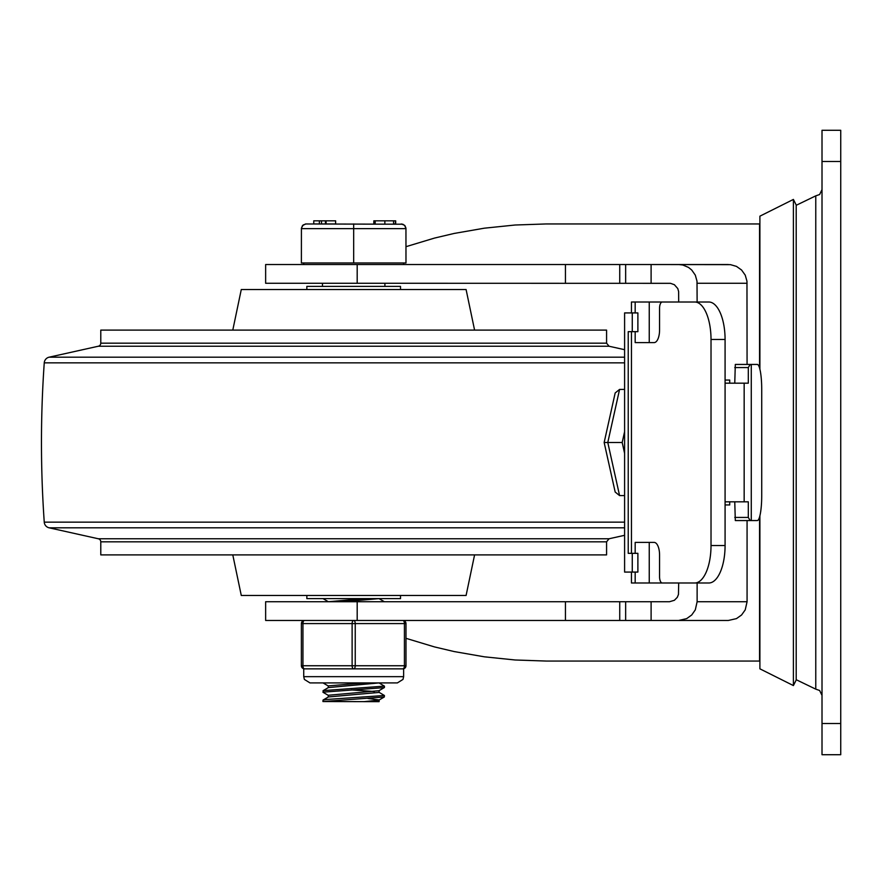 <?xml version="1.0" encoding="UTF-8"?>
<svg xmlns="http://www.w3.org/2000/svg" width="885" height="885" viewBox="0 0 885 885"><rect width="100%" height="100%" fill="white"/><g stroke="black" fill="none" stroke-linecap="round" stroke-linejoin="round"><path stroke-width="1.33" d="M840.739 723.499L822.01 723.499L822.01 754.717L840.739 754.717L840.739 130.283L822.01 130.283L822.01 161.501L840.739 161.501M840.739 754.717L822.01 754.717M822.01 723.499L822.01 161.501M357.186 620.462L265.644 620.462L265.644 601.734L357.186 601.734L357.186 620.462L728.344 620.462L651.106 620.462L651.106 601.734L357.186 601.734M357.186 283.266L265.644 283.266L265.644 264.538L357.186 264.538L357.186 283.266L670.509 283.333L674.381 284.704L677.777 288.576L678.629 291.585L678.695 302.006L635.176 302.006L635.176 312.925M405.983 638.317L434.513 646.924L454.16 651.559L484.338 656.814L515.125 659.989L546.222 661.051L759.894 661.051M759.562 367.972L759.562 223.949L546.222 223.949L515.125 225.011L484.338 228.186L454.16 233.441L434.513 238.076L405.983 246.683M728.344 264.538L651.106 264.538L730.446 264.648L736.475 266.385L741.586 270.025L745.225 275.135L746.962 281.176L747.073 364.443M678.695 264.538L682.789 265.002L688.497 267.403L691.727 270.025L695.3 275.135L697.004 281.176L697.126 302.006M651.106 601.734L669.48 601.734L674.381 600.295L677.279 597.353L678.463 594.454L678.695 582.994L649.247 582.994L649.247 542.405M728.344 620.462L736.475 618.615L741.586 614.975L745.225 609.865L747.073 601.734L697.126 601.734L695.3 609.865L691.727 614.975L686.694 618.615L678.695 620.462M651.106 283.266L651.106 264.538L357.186 264.538M725.081 380.052L729.716 380.052L729.716 383.183M747.073 520.557L747.073 601.734M697.126 582.994L697.126 601.734M729.716 501.817L729.716 504.948L725.081 504.948M793.403 442.5L793.403 199.424L796.201 205.01L796.201 679.99L793.403 685.576L793.403 442.5M759.894 369.189L759.894 216.172L793.403 199.424M793.403 685.576L759.894 668.828L759.894 515.811M751.276 364.443L757.306 364.443A24.979 4.425 -90 0 1 761.719 389.422L761.719 495.578A24.979 4.425 -90 0 1 757.306 520.557L751.276 520.557L751.276 364.443L750.203 364.443L748.301 367.563L748.301 383.183L725.081 383.183M711.02 339.464L725.081 339.464A37.469 16.251 -90 0 0 708.83 302.006L694.769 302.006A37.469 16.251 90 0 1 711.02 339.464L711.02 545.536A37.469 16.251 90 0 1 694.769 582.994L662.268 582.994A6.239 2.71 90 0 1 659.557 576.755L659.557 554.895A12.49 5.421 -90 0 0 654.137 542.405L635.176 542.405L635.176 553.335M635.176 331.665L635.176 342.595L654.137 342.595A12.49 5.421 -90 0 0 659.557 330.105L659.557 308.245A6.239 2.71 90 0 1 662.268 302.006L694.769 302.006M694.769 582.994L708.83 582.994A37.469 16.251 -90 0 0 725.081 545.536L711.02 545.536M725.081 501.817L748.301 501.817L748.301 517.437L750.203 520.557L751.276 520.557M734.76 501.817L735.313 520.557L750.203 520.557M750.203 364.443L735.313 364.443L734.76 383.183M725.081 339.464L725.081 545.536M635.176 302.006L631.447 302.006L631.447 312.925M631.447 331.665L631.447 553.335M631.447 572.075L631.447 582.994L649.247 582.994M635.176 572.075L635.176 582.994M649.247 342.595L649.247 302.006M637.886 572.075L637.886 553.335L632.266 553.335L632.266 572.075L637.886 572.075M632.266 553.335L628.228 553.335L628.228 331.665L632.266 331.665L632.266 312.925L624.6 312.925L624.6 572.075L632.266 572.075M632.266 312.925L637.886 312.925L637.886 331.665L632.266 331.665M604.798 442.5L604.156 442.5L615.175 492.038L619.577 495.578L607.785 442.5L619.577 389.422L615.175 392.962L604.156 442.5L622.188 442.5L624.6 431.626M624.6 495.578L619.577 495.578M624.6 453.374L622.188 442.5M624.6 389.422L619.577 389.422M100.779 343.181L100.779 330.105L606.579 330.105L606.579 343.181L100.779 343.181A3.12 3.12 0 0 1 98.301 346.234L49.117 357.186A6.239 6.239 0 0 0 44.25 362.85A1139.603 1139.603 0 0 0 44.25 522.15A6.239 6.239 0 0 0 49.117 527.814L98.301 538.766A3.12 3.12 0 0 1 100.779 541.819L100.779 554.895L606.579 554.895L606.579 541.819L100.779 541.819M606.579 541.819L609.057 538.766L98.301 538.766M606.579 343.181L609.057 346.234L98.301 346.234M232.788 554.895L241.284 595.483L466.085 595.483L474.581 554.895M232.788 330.105L241.284 289.517L466.085 289.517L474.581 330.105M400.518 289.517L400.518 286.386L306.852 286.386L306.852 289.517M306.852 595.483L306.852 598.614L400.518 598.614L400.518 595.483M328.39 601.734L323.003 598.614M378.968 598.603L384.367 601.734M328.39 695.4L323.036 692.302L323.213 690.61L384.433 686.129L384.433 687.49L378.968 690.72L328.269 695.256L328.269 697.026M322.925 692.17L384.333 687.612M328.401 686.041L323.003 682.91M378.968 682.899L384.433 686.129M322.925 701.539L323.036 700.057L325.868 699.526L384.433 695.499L384.322 696.982L378.968 700.09L364.233 701.639L322.925 701.539L384.322 696.982M378.968 692.269L384.433 695.499M367.906 698.486L379.101 699.935M379.101 700.013L379.101 701.639L364.233 701.639M364.233 682.91L328.269 685.886L328.269 687.656M351.411 689.946L374.377 691.495M379.101 690.643L379.101 692.413L328.39 696.949L323.036 700.057M379.101 682.91L328.39 687.579L323.036 690.687M364.233 598.614L328.269 601.734M379.101 598.614L343.137 601.734M306.066 223.949L303.146 224.967L301.42 228.109L301.387 262.978L405.983 262.978L405.949 228.109L404.954 225.708L402.841 224.215L305.546 223.971L302.404 225.708L301.387 228.629L405.983 228.629L404.611 225.321L401.292 223.949M353.679 262.978L353.679 223.949M395.683 220.83L395.683 223.949L395.683 220.83M319.374 220.83L313.766 220.83L313.766 223.949L319.374 223.949L319.374 220.83L321.509 220.83L321.509 223.949L325.459 223.949L325.459 220.83L321.509 220.83M326.067 220.83L326.067 223.949L335.625 223.949L335.625 220.83L325.459 220.83M325.757 220.83L325.459 223.949M393.559 220.83L395.44 220.83L395.44 223.949L393.559 223.949L393.559 220.83L384.864 220.83L384.864 223.949M375.174 223.949L373.835 223.949L373.835 220.83L375.174 220.83L375.174 223.949M384.864 220.83L375.174 220.83M303.732 676.66L303.732 668.861L304.506 668.861A3.12 3.12 0 0 1 301.387 665.741A3.12 3.12 0 0 0 304.506 668.861A3.12 1.56 -90 0 1 302.947 665.741L302.947 623.582A3.12 1.56 -90 0 1 304.506 620.462A3.12 3.12 0 0 0 301.387 623.582L301.387 665.741A3.12 3.12 0 0 0 304.506 668.861L353.679 668.861A3.12 1.56 -90 0 0 355.239 665.741L355.239 623.582A3.12 1.56 -90 0 0 353.679 620.462A3.12 1.56 90 0 0 352.119 623.582L352.119 665.741A3.12 1.56 90 0 0 353.679 668.861L402.852 668.861A3.12 3.12 0 0 0 405.983 665.741L405.983 623.582A3.12 3.12 0 0 0 402.852 620.462A3.12 1.56 90 0 1 404.423 623.582L404.423 665.741A3.12 1.56 90 0 1 402.852 668.861L403.637 668.861L403.637 676.66L303.732 676.66L304.363 679.414L309.971 682.91L397.387 682.91L402.996 679.414L403.637 676.66M796.201 679.702L815.771 689.149L815.771 195.85L796.201 205.298M759.562 517.028L759.562 661.051M697.126 283.266L747.073 283.266M625.651 601.734L625.651 620.462M625.651 264.538L625.651 283.266M565.449 264.538L565.449 283.266M565.449 601.734L565.449 620.462M744.163 383.183L744.163 501.817M748.301 517.437L734.76 517.437M734.76 367.563L748.301 367.563M624.6 527.814L49.117 527.814M624.6 522.15L44.25 522.15M624.6 362.85L44.25 362.85M624.6 357.186L49.117 357.186M405.983 665.741L301.387 665.741M304.506 620.462A3.12 3.12 0 0 0 301.387 623.582L405.983 623.582A3.12 3.12 0 0 0 402.852 620.462M840.739 264.316L840.739 620.684M815.771 689.149L819.632 690.488L822.01 695.4M815.771 195.85L819.632 194.512L822.01 189.6M619.732 283.266L619.732 264.538M619.732 620.462L619.732 601.734M609.057 538.766L624.6 535.303M609.057 346.234L624.6 349.697M303.732 262.978L303.732 264.538M403.637 262.978L403.637 264.538M322.461 283.266L322.461 286.386M384.909 283.266L384.909 286.386"/></g></svg>
